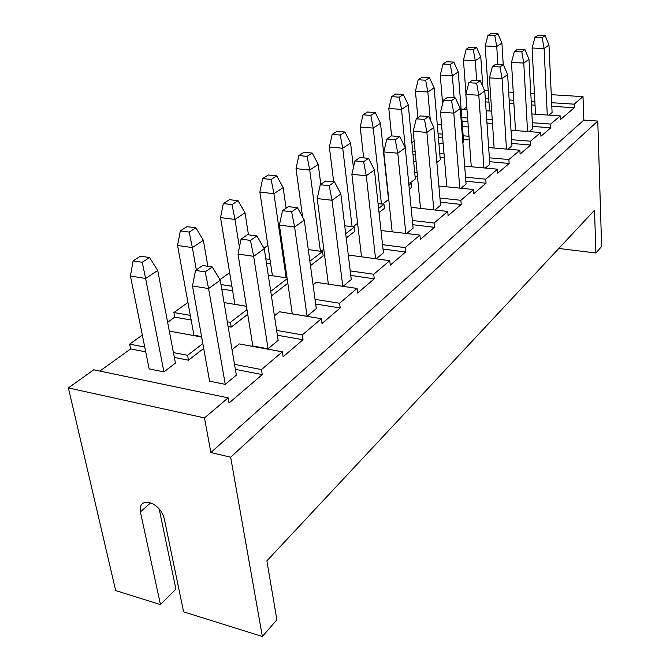 <?xml version="1.0" encoding="UTF-8"?>
<svg xmlns="http://www.w3.org/2000/svg" width="670" height="670" viewBox="0 0 670 670"><rect width="100%" height="100%" fill="white"/><g stroke="black" fill="none" stroke-linecap="round" stroke-linejoin="round"><path stroke-width="1" d="M487.886 35.493L494.829 35.761L497.944 33.76L491.018 33.5L487.886 35.493L485.189 45.987L489.577 111.002M492.4 66.548L499.988 66.933L503.354 64.596L495.792 64.211L492.4 66.548L489.452 77.888L502.065 78.599L506.47 149.083M461.044 188.262L466.069 184.083L460.223 108.532L453.799 113.13L459.779 188.136M466.169 49.287L473.288 49.605L476.605 47.47L469.519 47.16L466.169 49.287L463.447 60.091L465.985 93.901M473.288 49.605L475.281 60.669L480.775 57.042L482.819 86.547M463.447 60.091L475.281 60.669L476.688 80.467M282.48 210.69L291.634 211.795L297.488 207.725L288.368 206.645L282.48 210.69L279.398 225.078L292.262 313.845L307.078 316.299L316.307 308.635L304.281 220.095L294.616 227.013L307.078 316.299M461.756 117.585L467.627 118.012M486.721 119.411L492.249 119.813M492.492 123.439L486.973 123.029M467.894 121.605L462.032 121.17M436.848 162.467L440.299 159.82L434.127 87.854L427.837 92.016L430.299 119.989M460.223 108.532L455.399 97.929L447.443 97.41L443.532 100.098L440.517 112.175L446.806 186.804M333.668 181.863L329.364 147.031L342.73 148.238L352.077 226.695M417.871 117.719L415.425 91.229L427.837 92.016L425.659 80.199L429.462 77.754L422.025 77.326L418.197 79.763L415.425 91.229M350.217 270.898L373.743 274.264L389.764 260.663L350.083 255.262L348.467 256.551M462.853 142.509L463.632 141.914L458.238 71.933L452.359 75.811L454.109 97.845M468.296 126.948L462.442 126.496M441.589 124.896L437.276 124.57M438.063 133.774L442.368 134.117M463.163 135.792L469 136.261M223.311 203.563L231.988 204.61L238.076 200.698L229.433 199.677L223.311 203.563L220.53 217.599L234.877 304.339L246.418 306.257M511.579 139.695L530.481 141.211L540.74 132.501L511.001 130.223M540.74 132.501L540.933 136.261L550.841 127.786L532.549 126.429M391.598 96.656L399.245 97.167L403.332 94.545L395.71 94.043L391.598 96.656L388.809 108.481L401.531 109.394L405.275 147.844L399.797 136.588L391.406 135.893L386.841 139.025L383.776 151.939L397.787 153.204L405.819 233.344M399.245 97.167L401.531 109.394L408.281 104.93L403.332 94.545M534.962 37.319L542.181 37.595L544.099 48.525L548.973 45.041L545.129 35.552L537.935 35.276L534.962 37.319L532.089 48.014L535.514 114.202M511.805 143.472L530.69 145.022L520.096 154.083L519.878 150.222L508.899 159.535L489.36 157.81M488.656 147.584L519.878 150.222M276.643 330.419L302.321 334.891L321.374 318.719L279.457 311.768L274.424 315.796M231.988 204.61L234.961 219.433L245.019 212.784L248.47 234.818M220.53 217.599L234.961 219.433L239.416 247.222M507.994 149.217L511.955 145.926L507.634 74.613L503.354 64.596M442.627 103.716L440.249 75.132L452.359 75.811L450.274 64.387L453.825 62.101L446.572 61.74L442.996 64.01L440.249 75.132M195.514 270.404L192.491 285.973L208.588 288.561L225.254 384.354L236.343 375.133L220.271 280.194L208.588 288.561L205.196 271.886L212.273 266.962L202.633 265.513L195.514 270.404L205.196 271.886M220.271 280.194L212.273 266.962M353.006 226.812L357.604 223.278M350.578 143.053L344.958 132.04L336.951 131.37L332.178 134.41L340.209 135.089L342.73 148.238L350.578 143.053L353.425 167.559M262.355 636.5L276.878 619.8L266.878 560.857L594.508 210.246L595.906 253.009L601.618 246.443L597.782 121.069L230.656 457.208L262.355 636.5L183.588 611.844L164.2 518.379L162.559 513.84C159.343 508.069 155.013 504.317 149.577 502.592C142.526 501.445 139.469 504.552 140.407 511.905L160.465 604.6L175.917 589.156L159.175 508.932M412.661 151.01L415.115 151.227M439.746 153.405L444.017 153.79M443.171 143.74L438.883 143.38M414.177 141.286L411.849 142.492M468.832 82.728L476.621 83.18L480.231 80.668L472.476 80.224L468.832 82.728L465.851 94.42L471.286 166.746M529.158 131.613L532.667 128.699L528.99 59.337L523.781 63.055L527.541 131.496M508.899 159.535L509.141 163.455L489.628 161.696M180.297 230.89L189.2 232.096L195.866 227.808L187.005 226.628L180.297 230.89L177.558 245.463L193.923 335.184L201.586 336.583M189.2 232.096L192.357 247.573L203.379 240.296L207.868 266.3M461.094 109.026L466.982 109.436M486.127 110.768L491.671 111.153M485.34 168.053L489.804 164.343L484.77 90.969L478.799 95.24L483.941 167.919M444.344 157.609L440.073 157.224M415.467 155.005L413.022 154.787M465.541 177.207L485.758 179.183L497.534 169.183L464.679 166.135M542.181 37.595L545.129 35.552M458.238 71.933L453.825 62.101M408.281 104.93L415.316 178.99L410.032 183.044M332.178 134.41L329.364 147.031M133.112 260.865L130.432 276.023L145.616 278.46L163.941 371.909L175.431 363.09L157.718 270.454L145.616 278.46L142.241 262.255L149.577 257.548L140.482 256.183L133.112 260.865L142.241 262.255M438.381 137.451L442.677 137.802M463.447 139.511L469.276 139.988M499.988 66.933L502.065 78.599L507.634 74.613M291.634 211.795L294.616 227.013L279.398 225.078M443.532 100.098L451.513 100.634L453.799 113.13L440.517 112.175M386.841 139.025L395.267 139.737L397.787 153.204L405.275 147.844L413.105 228.135L406.707 233.453M382.545 244.684L405.132 247.615L419.897 235.086L380.996 230.522M378.064 203.613L383.969 204.275L378.592 208.412M157.718 270.454L149.577 257.548M532.349 122.744L550.673 124.076L550.841 127.786M412.352 220.472L434.093 223.035L447.744 211.444L411.07 207.323M476.621 83.18L478.799 95.24L465.851 94.42M530.481 141.211L530.69 145.022M480.775 57.042L476.605 47.47M515.498 130.566L511.478 62.452L523.781 63.055L521.788 51.774L524.937 49.588L517.558 49.262L514.393 51.448L511.478 62.452M417.117 172.492L414.68 172.249M417.485 176.419L415.048 176.177M413.65 161.386L416.087 161.612M160.465 604.6L115.676 590.58L68.382 387.922L93.75 369.79L228.135 397.863L204.501 417.929L210.874 452.543L230.656 457.208M309.875 261.258L322.546 251.518L323.116 255.881L310.47 265.68M204.501 417.929L68.382 387.922M234.517 364.38L261.459 369.58L282.372 351.825L239.265 343.928L232.038 349.715M225.254 384.354L209.593 381.171L192.491 285.973M219.928 279.633L229.642 272.69M231.887 286.266L221.008 284.549M287.17 278.72L270.722 291.366M287.062 277.941L268.26 275.119M221.77 289.038L232.632 290.78M439.939 198.044L460.885 200.288L473.548 189.543L438.892 186M271.417 295.939L287.824 283.226M313.074 284.867L316.257 282.321L357.035 288.443L357.596 293.066L374.262 278.812L350.77 275.412M357.035 288.443L339.598 303.25L315.051 299.381M286.492 277.857L286.995 277.472M271.132 179.468L276.718 175.875L268.293 174.987L262.673 178.563L271.132 179.468L273.938 193.689L283.167 187.583L286.09 208.211M272.422 275.747L259.876 192.089L273.938 193.689L286.149 277.807M262.673 178.563L259.876 192.089M328.35 284.139L317.212 198.588L332.01 200.263L342.772 286.299M320.293 184.727L329.196 185.674L334.548 181.955L325.679 181.026L320.293 184.727L317.212 198.588M343.099 286.35L351.273 279.549L340.854 193.931L332.01 200.263L329.196 185.674M391.598 135.91L388.809 108.481M177.558 245.463L192.357 247.573L196.31 269.859M298.837 155.582L307.078 156.37L312.22 153.07L304.012 152.299L298.837 155.582L296.023 168.647L302.622 217.08M320.796 184.384L318.233 164.418L309.733 170.038L320.411 251.225M307.078 156.37L309.733 170.038L296.023 168.647M321.081 251.317L323.803 249.223M173.421 352.588L187.575 355.318L188.479 360.2L203.705 348.4M99.864 371.071L130.642 348.911L129.653 344.137L144.745 347.052M130.642 348.911L145.717 351.851M174.351 357.445L188.479 360.2M261.459 369.58L262.255 374.605L229.031 403.022L228.135 397.863M187.575 355.318L202.843 343.576M169.317 331.106L201.67 337.035M129.653 344.137L142.333 335.075M494.133 148.045L489.452 77.888M354.949 160.926L363.609 161.746L368.525 158.329L359.907 157.525L354.949 160.926L351.876 174.292L361.532 256.819M363.609 161.746L366.272 175.749L374.396 169.937L383.424 252.808L376.205 258.821M351.876 174.292L366.272 175.749L375.569 258.737M424.478 119.427L428.666 116.521L420.492 115.918L416.271 118.816L424.478 119.427L426.874 132.392L433.8 127.434L440.567 205.288L434.897 210.003M395.267 139.737L399.797 136.588M392.151 231.653L383.776 151.939M363.006 114.821L370.845 115.408L375.242 112.585L367.428 112.016L363.006 114.821L360.2 127.04L363.659 157.877M382.57 204.115L388.525 199.551L380.51 123.28L373.232 128.087L381.423 203.99M370.845 115.408L373.232 128.087L360.2 127.04M268.059 348.76L252.825 345.971L238.009 254.081L253.662 256.317L268.059 348.76L278.151 340.368L264.265 248.729L253.662 256.317L250.48 240.404L256.903 235.941L247.532 234.693L241.066 239.123L238.009 254.081M416.271 118.816L413.231 131.295L426.874 132.392L433.808 209.877M420.492 208.387L413.231 131.295M408.692 182.91L411.397 183.186L408.909 185.096M409.295 189.108L411.782 187.181L411.397 183.186M383.969 204.275L384.413 208.387L379.036 212.549M345.695 233.713L354.438 226.988L344.723 225.782M354.438 226.988L354.941 231.225L346.214 237.984M308.284 249.575L322.546 251.518M263.947 248.176L267.866 245.379M265.789 258.838L269.977 259.432M266.451 263.201L270.638 263.804M190.314 315.377L173.907 312.522L187.96 302.472M246.97 309.641L230.421 322.362L227.314 321.826M224.065 302.589L246.426 306.299M230.421 322.362L231.217 327.094L247.716 314.305M167.634 322.278L174.778 317.136L173.907 312.522M174.778 317.136L191.159 320.026M228.118 326.541L231.217 327.094M374.262 278.812L373.743 274.264M434.093 223.035L434.478 227.314L412.77 224.718M485.758 179.183L486.043 183.212L465.851 181.21M509.141 163.455L497.793 173.161L497.534 169.183M473.548 189.543L473.857 193.63L486.043 183.212M440.299 202.164L461.22 204.442L460.885 200.288M461.22 204.442L448.104 215.656L447.744 211.444M383.022 249.056L405.576 252.029L405.132 247.615M419.897 235.086L420.316 239.424L434.478 227.314M405.576 252.029L390.241 265.144L389.764 260.663M315.679 304.038L340.192 307.949L339.598 303.25M340.192 307.949L322.019 323.493L321.374 318.719M302.321 334.891L303.007 339.749L277.372 335.226M303.007 339.749L283.109 356.767L282.372 351.825M262.255 374.605L235.363 369.354M340.854 193.931L334.548 181.955M304.281 220.095L297.488 207.725M451.513 100.634L455.399 97.929M433.8 127.434L428.666 116.521M380.51 123.28L375.242 112.585M318.233 164.418L312.22 153.07M283.167 187.583L276.718 175.875M245.019 212.784L238.076 200.698M466.789 106.907L463.615 109.202M442.996 64.01L450.274 64.387M374.396 169.937L368.525 158.329M340.209 135.089L344.958 132.04M210.874 452.543L583.838 120.089L597.782 121.069M203.379 240.296L195.866 227.808M547.273 115.022L544.099 48.525L532.089 48.014M163.941 371.909L149.15 368.902L130.432 276.023M418.197 79.763L425.659 80.199M434.127 87.854L429.462 77.754M264.265 248.729L256.903 235.941M241.066 239.123L250.48 240.404M514.393 51.448L521.788 51.774M528.99 59.337L524.937 49.588M484.77 90.969L480.231 80.668M485.281 98.431L488.74 98.657M509.175 99.972L513.706 100.266M531.218 101.396L534.869 101.631M551.628 102.711L574.131 104.168L583.009 96.631L551.259 94.679M534.451 93.649L530.799 93.423M513.245 92.351L508.697 92.066M488.212 90.81L484.603 90.592M574.131 104.168L574.265 107.753L560.438 119.587L560.279 115.918L531.888 113.95M595.906 253.009L558.788 248.47M583.009 96.631L583.838 120.089M548.973 115.139L552.088 112.552L548.973 45.041M560.279 115.918L550.673 124.076M574.265 107.753L551.795 106.27M535.054 105.165L531.41 104.93M513.915 103.775L509.384 103.473M488.974 102.133L485.524 101.907M494.829 35.761L496.746 46.49L501.905 43.081L503.229 64.588M497.885 64.32L496.746 46.49L485.189 45.987M501.905 43.081L497.944 33.76M140.407 511.905L150.566 502.894"/></g></svg>
